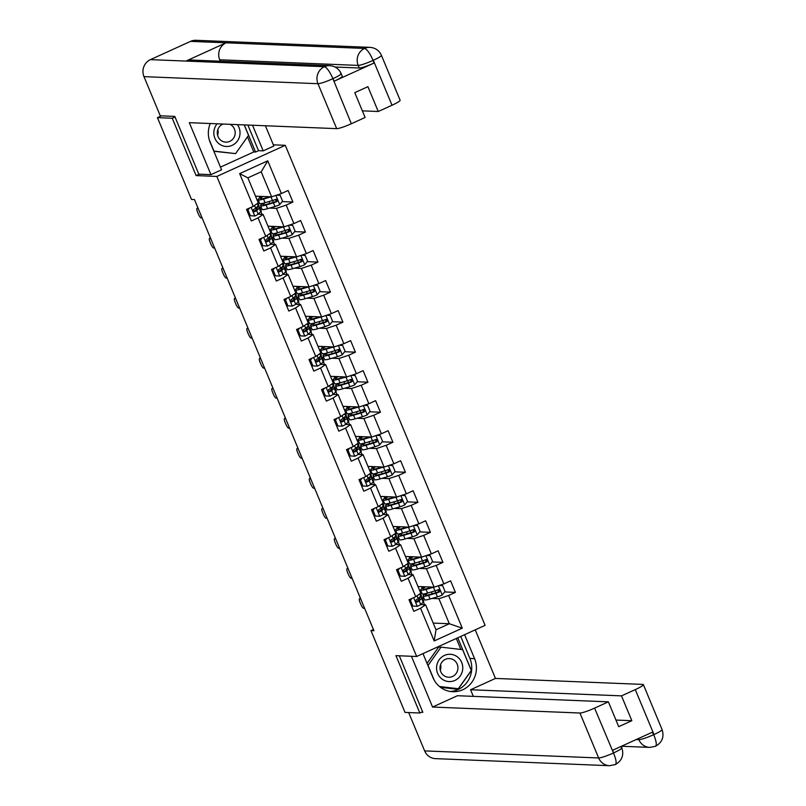 <?xml version="1.0" encoding="UTF-8"?>
<svg xmlns="http://www.w3.org/2000/svg" width="806" height="806" viewBox="0 0 806 806"><rect width="100%" height="100%" fill="white"/><g stroke="black" fill="none" stroke-linecap="round" stroke-linejoin="round"><path stroke-width="1.21" d="M273.335 144.828L285.274 145.312L485.101 625.355L416.662 656.487L216.834 176.443L285.274 145.312M255.502 196.17L271.612 196.825L261.194 171.799L247.875 177.864L258.293 202.88L253.265 206.346L246.505 209.419L251.321 220.965L258.071 217.892L265.758 236.37L259.008 239.442L263.814 250.988L270.564 247.916L278.261 266.393L271.511 269.466L276.317 281.022L283.067 277.949L290.754 296.427L284.004 299.5L288.81 311.045L295.57 307.973L303.257 326.45L296.507 329.523L301.313 341.069L308.063 337.996L315.761 356.474L309 359.547L313.816 371.103L320.566 368.03L328.254 386.507L321.503 389.58L326.309 401.126L333.059 398.053L340.757 416.531L334.006 419.604L338.812 431.15L345.562 428.077L353.25 446.564L346.499 449.627L351.305 461.183L358.065 458.11L365.753 476.588L359.002 479.661L363.808 491.207L370.559 488.134L378.256 506.611L371.495 509.684L376.311 521.23L383.062 518.167L390.749 536.645L383.999 539.708L388.804 551.264L395.555 548.191L403.252 566.668L396.502 569.741L401.307 581.287L408.058 578.214L415.745 596.692L408.995 599.765L413.8 611.311L420.561 608.248L434.172 640.961L462.291 628.176L449.325 623.743L438.907 598.727L432.026 598.445M253.265 206.346L239.644 173.622L267.753 160.827L281.375 193.551L288.125 190.478L292.931 202.034L282.181 201.591M462.291 628.176L448.67 595.453L455.42 592.38L450.614 580.834L443.864 583.907L436.167 565.429L442.927 562.356L438.111 550.81L431.361 553.873L423.674 535.396L430.424 532.333L425.618 520.777L418.868 523.85L411.171 505.372L417.921 502.299L413.115 490.753L406.365 493.826L398.678 475.349L405.428 472.276L400.622 460.73L393.872 463.793L386.175 445.315L392.925 442.242L388.119 430.696L381.369 433.769L373.682 415.292L380.432 412.219L375.616 400.673L368.866 403.746L361.179 385.268L367.929 382.195L363.123 370.639L356.373 373.712L348.676 355.234L355.426 352.162L350.62 340.616L343.87 343.688L336.183 325.211L342.933 322.138L338.127 310.592L331.377 313.665L323.68 295.187L330.43 292.115L325.624 280.559L318.874 283.631L311.187 265.154L317.937 262.081L313.121 250.535L306.371 253.608L298.683 235.13L305.434 232.057L300.628 220.512L293.878 223.584L286.18 205.107L292.931 202.034M373.42 629.486L370.972 630.604L373.934 630.725L194.458 199.566L191.496 199.445L157.452 117.646L172.242 118.24L196.12 175.597L216.834 176.443M265.758 236.37L270.796 232.904L263.099 214.426L258.081 214.225M259.915 207.706L261.426 207.767M269.547 208.089L276.418 208.371L284.105 226.849L267.995 226.194M262.051 214.386L260.892 211.615M263.099 214.426L258.071 217.892M286.18 205.107L276.418 208.371M293.878 223.584L284.105 226.849M278.261 266.393L283.289 262.937L275.602 244.46L270.584 244.258M272.418 237.73L273.919 237.79M282.04 238.123L288.921 238.395L296.608 256.872L280.498 256.227M274.544 244.419L273.395 241.639M275.602 244.46L270.564 247.916M298.683 235.13L288.921 238.395M306.371 253.608L296.608 256.872M290.754 296.427L295.792 292.961L288.095 274.483L283.077 274.282M284.911 267.753L286.422 267.814M294.543 268.146L301.414 268.428L309.111 286.906L292.991 286.251M287.047 274.443L285.888 271.672M288.095 274.483L283.067 277.949M311.187 265.154L301.414 268.428M318.874 283.631L309.111 286.906M303.257 326.45L308.285 322.994L300.598 304.507L295.58 304.305M297.414 297.787L298.915 297.847M307.036 298.17L313.917 298.452L321.604 316.929L305.494 316.274M299.54 304.466L298.391 301.696M300.598 304.507L295.57 307.973M323.68 295.187L313.917 298.452M331.377 313.665L321.604 316.929M315.761 356.474L320.788 353.018L313.101 334.54L308.073 334.339M309.907 327.81L311.418 327.871M319.539 328.203L326.41 328.475L334.107 346.963L317.997 346.308M312.043 334.5L310.894 331.719M313.101 334.54L308.063 337.996M336.183 325.211L326.41 328.475M343.87 343.688L334.107 346.963M328.254 386.507L333.291 383.041L325.594 364.564L320.576 364.362M322.41 357.834L323.921 357.894M332.042 358.227L338.913 358.509L346.6 376.986L330.49 376.331M324.546 364.524L323.387 361.753M325.594 364.564L320.566 368.03M348.676 355.234L338.913 358.509M356.373 373.712L346.6 376.986M340.757 416.531L345.784 413.075L338.097 394.597L333.08 394.386M334.913 387.867L336.414 387.928M344.535 388.25L351.416 388.532L359.103 407.01L342.993 406.355M337.039 394.547L335.89 391.776M338.097 394.597L333.059 398.053M361.179 385.268L351.416 388.532M368.866 403.746L359.103 407.01M353.25 446.564L358.287 443.099L350.59 424.621L345.573 424.419M347.406 417.891L348.917 417.951M357.038 418.284L363.909 418.566L371.606 437.043L355.486 436.389M349.542 424.581L348.383 421.81M350.59 424.621L345.562 428.077M373.682 415.292L363.909 418.566M381.369 433.769L371.606 437.043M365.753 476.588L370.78 473.122L363.093 454.644L358.076 454.443M359.909 447.914L361.41 447.975M369.531 448.307L376.412 448.589L384.099 467.067L367.989 466.412M362.035 454.604L360.887 451.834M363.093 454.644L358.065 458.11M386.175 445.315L376.412 448.589M393.872 463.793L384.099 467.067M378.256 506.611L383.283 503.156L375.596 484.678L370.569 484.466M372.402 477.948L373.913 478.008M382.034 478.341L388.905 478.613L396.602 497.09L380.492 496.436M374.538 484.628L373.39 481.857M375.596 484.678L370.559 488.134M398.678 475.349L388.905 478.613M406.365 493.826L396.602 497.09M390.749 536.645L395.786 533.179L388.089 514.702L383.072 514.5M384.905 507.971L386.417 508.032M394.537 508.364L401.408 508.646L409.095 527.124L392.985 526.469M387.041 514.661L385.883 511.891M388.089 514.702L383.062 518.167M411.171 505.372L401.408 508.646M418.868 523.85L409.095 527.124M403.252 566.668L408.279 563.203L400.592 544.725L395.575 544.524M397.408 537.995L398.91 538.065M407.03 538.388L413.911 538.67L421.598 557.148L405.489 556.493M399.534 544.685L398.386 541.914M400.592 544.725L395.555 548.191M423.674 535.396L413.911 538.67M431.361 553.873L421.598 557.148M415.745 596.692L420.782 593.236L413.085 574.759L408.068 574.547M409.901 568.029L411.413 568.089M419.533 568.421L426.404 568.693L434.102 587.171L417.982 586.516M412.037 574.708L410.879 571.938M413.085 574.759L408.058 578.214M436.167 565.429L426.404 568.693M443.864 583.907L434.102 587.171M434.172 640.961L436.006 629.808L425.588 604.782L420.571 604.581M422.404 598.052L423.906 598.112M424.53 604.742L423.382 601.971M433.205 623.088L449.325 623.743L436.006 629.808M425.588 604.782L420.561 608.248M448.67 595.453L438.907 598.727M416.662 656.487L395.948 655.651L419.825 713.008L422.596 711.748M419.825 713.008L405.025 712.403L370.972 630.604M175.023 116.981L172.242 118.24M161.371 115.863L157.452 117.646M421.669 597.337L421.044 595.836M409.176 567.313L408.551 565.802M396.673 537.28L396.048 535.778M384.18 507.256L383.555 505.755M371.677 477.233L371.052 475.721M359.174 447.199L358.549 445.698M346.681 417.176L346.056 415.674M334.178 387.152L333.553 385.641M321.685 357.118L321.06 355.617M309.182 327.095L308.557 325.584M296.679 297.061L296.054 295.56M284.186 267.038L283.561 265.537M271.682 237.014L271.058 235.503M259.189 206.981L258.565 205.48M267.753 160.827L261.194 171.799M247.875 177.864L239.644 173.622M281.375 193.551L271.612 196.825M455.42 592.38L444.66 591.947M423.875 598.022L422.364 597.961M422.273 588.289L421.598 586.667M411.372 567.998L409.861 567.938M409.77 558.256L409.095 556.644M442.927 562.356L432.167 561.923M398.869 537.965L397.368 537.904M397.267 528.232L396.602 526.61M430.424 532.333L419.664 531.889M386.376 507.941L384.865 507.881M384.774 498.199L384.099 496.587M417.921 502.299L407.161 501.866M373.873 477.918L372.362 477.847M372.271 468.175L371.596 466.563M405.428 472.276L394.668 471.832M361.38 447.884L359.869 447.824M359.778 438.152L359.103 436.53M392.925 442.242L382.165 441.809M348.877 417.861L347.366 417.8M347.275 408.118L346.6 406.506M380.432 412.219L369.672 411.785M336.374 387.837L334.873 387.767M334.772 378.095L334.107 376.483M367.929 382.195L357.169 381.752M323.881 357.804L322.37 357.743M322.279 348.071L321.604 346.449M355.426 352.162L344.666 351.728M311.378 327.78L309.867 327.72M309.776 318.038L309.101 316.426M342.933 322.138L332.173 321.705M298.885 297.746L297.374 297.686M297.283 288.014L296.608 286.392M330.43 292.115L319.67 291.671M286.382 267.723L284.871 267.663M284.78 257.991L284.105 256.368M317.937 262.081L307.177 261.648M273.879 237.699L272.378 237.639M272.277 227.957L271.612 226.345M305.434 232.057L294.674 231.624M261.386 207.666L259.875 207.605M259.784 197.933L259.109 196.311M196.12 175.597L199.273 174.167M412.017 598.395L410.466 600.329L412.874 606.102L417.367 606.344A5.571 0.685 -22.6 0 0 420.672 604.49L423.21 602.142A16.07 1.975 -22.6 0 0 423.734 601.246L422.203 597.589A16.07 1.975 -22.6 0 0 419.13 597.649M417.367 606.344L412.874 606.102M364.624 608.369L363.677 608.339A4.201 1.068 -114.5 0 1 360.887 604.44L360.091 602.515A4.201 1.068 -114.5 0 1 359.536 598.737A4.201 1.068 -114.5 0 1 359.667 598.707L360.625 598.747M410.466 600.329L409.7 600.299L412.098 606.072M409.7 600.299L410.768 598.959M420.48 593.438L421.246 595.281A16.07 1.975 157.4 0 1 420.722 596.168L418.183 598.526A5.571 0.685 157.4 0 1 416.198 599.745L415.695 601.528L417.165 602.052A5.571 0.685 -22.6 0 0 419.14 600.833L421.689 598.485A16.07 1.975 -22.6 0 0 422.203 597.589M418.233 598.485A13.339 1.642 157.4 0 1 419.684 598.636A13.339 1.642 157.4 0 1 419.251 599.382L416.309 602.022L417.165 602.052M433.699 587.161A5.571 0.685 157.4 0 1 433.437 587.242L426.062 589.398A16.07 1.975 157.4 0 1 420.571 590.093A16.07 1.975 157.4 0 1 424.722 586.798M432.298 587.1L427.643 588.461A13.339 1.642 157.4 0 1 423.09 589.035A13.339 1.642 157.4 0 1 425.628 586.828M439.109 585.499L442.645 585.69L445.053 591.463L442.151 595.07A5.571 0.685 157.4 0 1 437.436 596.863L430.061 599.019A16.07 1.975 157.4 0 1 424.571 599.714L423.049 596.057A16.07 1.975 -22.6 0 0 428.54 595.362L435.915 593.206A5.571 0.685 -22.6 0 0 439.169 592.037C440.378 590.627 440.056 589.851 438.212 589.73A5.571 0.685 157.4 0 1 434.958 590.899L427.583 593.055A16.07 1.975 157.4 0 1 422.092 593.74L420.571 590.093M437.708 592.208A7.667 0.947 -22.6 0 0 439.139 591.181M425.931 593.508A16.07 1.975 -22.6 0 0 423.049 596.057M438.383 589.67L438.323 592.007L430.132 594.425A13.339 1.642 157.4 0 1 425.578 595.009A13.339 1.642 157.4 0 1 427.795 592.994M438.786 589.629L438.212 589.73M440.167 666.139A13.128 12.594 -87.7 0 1 440.106 668.496A13.128 12.594 -87.7 0 1 440.056 668.95M436.651 666.411A13.652 13.098 92.3 0 0 448.166 681.503A13.652 13.098 92.3 0 0 462.684 669.454A13.652 13.098 92.3 0 0 451.169 654.361A13.652 13.098 92.3 0 0 436.651 666.411M440.056 666.864A9.35 8.967 92.3 0 0 448.589 677.242A9.35 8.967 92.3 0 0 457.879 668.94A9.35 8.967 92.3 0 0 449.345 658.562A9.35 8.967 92.3 0 0 440.056 666.864M440.56 664.688A9.35 8.967 -87.7 0 1 440.328 670.431M434.122 680.002L428.046 665.413L441.023 647.147L462.644 649.676L471.288 670.451L458.322 688.717L439.733 686.722M427.049 663.398L438.655 647.057L441.023 647.147M458.322 688.717L439.482 686.521M217.429 131.046A13.128 12.594 -87.7 0 1 217.368 133.403A13.128 12.594 -87.7 0 1 217.318 133.846M217.136 123.802A13.652 13.098 92.3 0 0 213.912 131.318A13.652 13.098 92.3 0 0 225.428 146.41A13.652 13.098 92.3 0 0 239.946 134.35A13.652 13.098 92.3 0 0 237.427 124.618M223.141 124.043A9.35 8.967 92.3 0 0 225.851 142.148A9.35 8.967 92.3 0 0 230.022 124.326M217.822 129.585A9.35 8.967 -87.7 0 1 217.59 135.337M244.198 124.9L248.55 135.358L235.584 153.614L213.862 151.266M235.584 153.614L213.963 151.095L209.308 139.912M422.979 653.616L432.943 677.564A23.636 22.679 92.3 0 0 452.791 691.709A23.636 22.679 92.3 0 0 474.563 658.633L464.588 634.685M411.433 656.275L432.57 707.043L457.445 695.719L608.369 701.845L594.586 708.121L613.608 753.247L612.671 750.255L652.447 732.16L653.525 734.76L653.988 734.548L635.279 689.604A12.604 1.552 -22.6 0 0 643.369 684.616A12.604 1.552 -22.6 0 0 642.825 684.415L495.458 678.43L470.573 689.745L473.334 696.364M475.228 629.849L495.458 678.43M432.57 707.043L579.937 713.018A12.604 1.552 -22.6 0 0 594.586 708.121M621.225 746.366L621.839 747.867C624.136 755.121 621.98 760.683 615.371 764.551L609.497 765.7L435.492 758.637A12.916 12.392 -87.7 0 1 424.641 750.9L408.672 712.554M608.369 701.845L618.706 726.68L631.833 720.705L621.497 695.87L635.279 689.604M621.497 695.87L470.573 689.745M421.447 712.262L422.838 712.323L399.302 655.782M631.833 720.705L615.945 720.06M450.463 691.488A23.636 22.679 92.3 0 0 469.888 658.442L474.563 658.633M460.73 636.438L469.888 658.442M440.489 687.317L458.01 689.352L471.389 670.511L457.768 637.788M460.891 649.475L456.297 638.453M456.317 689.16L456.68 688.646M621.305 747.656C622.837 747.998 620.318 749.731 613.759 752.854M614.948 764.632C616.862 764.007 616.409 760.219 613.608 753.278M653.988 734.548A12.604 1.552 157.4 0 0 662.069 729.561C664.376 736.875 662.179 742.447 655.5 746.296L649.727 747.394A12.916 12.392 -87.7 0 1 638.876 739.666L638.412 738.548M655.087 746.366C657.011 745.762 656.588 741.953 653.827 734.961M210.275 123.52A23.636 22.679 92.3 0 0 210.205 142.471L221.579 169.804L210.95 174.64L189.319 122.673L336.686 128.648L317.977 83.703L143.972 76.641L160.273 115.812L174.781 116.407L198.81 174.146L210.95 174.64M252.53 125.232L263.199 150.863L273.839 146.027L265.396 125.756M220.461 167.114L253.789 151.951L255.562 152.022L258.525 150.682L263.199 150.863M392.028 105.233L373.319 60.289A12.604 1.552 157.4 0 0 381.409 55.302L400.119 100.246A12.604 1.552 157.4 0 1 392.028 105.233L378.246 111.5L362.357 110.855M143.972 76.641A12.916 12.392 -87.7 0 1 150.42 59.634L185.934 61.075A12.916 12.392 -87.7 0 1 191.294 60.047L329.785 65.659A12.916 12.392 -87.7 0 0 324.425 66.697C326.813 67.482 329.604 71.371 332.787 78.383L351.335 123.741A12.604 1.552 157.4 0 1 336.686 128.648M220.31 61.216L219.716 59.785A12.916 12.392 -87.7 0 1 226.073 42.809L190.559 41.368L150.42 59.634M190.559 41.368A12.916 12.392 -87.7 0 1 196.009 40.3L370.014 47.363A12.916 12.392 -87.7 0 0 364.564 48.431C366.972 49.226 369.783 53.115 373.007 60.077L373.944 63.1A12.604 1.552 157.4 0 1 359.295 68.006L335.034 67.019M359.295 68.006L358.207 65.407A12.916 12.392 -87.7 0 1 364.564 48.431L226.073 42.809L185.934 61.075L324.425 66.697A12.916 12.392 -87.7 0 0 317.977 83.703A12.604 1.552 -22.6 0 0 332.626 78.797M378.246 111.5L367.909 86.675L354.781 92.65L365.118 117.475L351.335 123.741M329.785 65.659C335.135 66.112 338.933 68.762 341.18 73.598L342.258 76.197A12.604 1.552 157.4 0 1 334.168 81.184L373.944 63.1M247.855 125.041L258.525 150.682M255.562 152.022L244.278 124.9M253.789 151.951L247.502 136.839M219.716 59.785L358.207 65.407C360.866 65.236 365.753 63.593 372.856 60.5M399.524 568.361L397.963 570.295L400.37 576.078L404.874 576.32A5.571 0.685 -22.6 0 0 408.168 574.466L410.707 572.109A16.07 1.975 -22.6 0 0 411.231 571.212L409.71 567.555A16.07 1.975 -22.6 0 0 406.627 567.625M404.874 576.32L400.37 576.078M352.131 578.345L351.174 578.305A4.201 1.068 -114.5 0 1 348.394 574.406L347.588 572.482A4.201 1.068 -114.5 0 1 347.033 568.704A4.201 1.068 -114.5 0 1 347.174 568.683L348.121 568.724M397.963 570.295L397.197 570.265L399.605 576.038M397.197 570.265L398.265 568.935M407.977 563.414L408.743 565.248A16.07 1.975 157.4 0 1 408.229 566.144L405.68 568.502A5.571 0.685 157.4 0 1 403.705 569.711L403.202 571.494L404.662 572.028A5.571 0.685 -22.6 0 0 406.647 570.809L409.186 568.452A16.07 1.975 -22.6 0 0 409.71 567.555M405.73 568.452A13.339 1.642 157.4 0 1 407.191 568.613A13.339 1.642 157.4 0 1 406.758 569.348L403.806 571.988L404.662 572.028M387.021 538.337L385.47 540.272L387.867 546.045L392.371 546.287A5.571 0.685 -22.6 0 0 395.665 544.443L398.204 542.085A16.07 1.975 -22.6 0 0 398.728 541.189L397.207 537.531A16.07 1.975 -22.6 0 0 394.134 537.592M392.371 546.287L387.867 546.045M339.628 548.322L338.681 548.282A4.201 1.068 -114.5 0 1 335.89 544.382L335.095 542.458A4.201 1.068 -114.5 0 1 334.53 538.68A4.201 1.068 -114.5 0 1 334.671 538.66L335.628 538.69M385.47 540.272L384.694 540.242L387.102 546.015M384.694 540.242L385.772 538.902M395.484 533.381L396.25 535.224A16.07 1.975 157.4 0 1 395.726 536.121L393.187 538.468A5.571 0.685 157.4 0 1 391.202 539.688L390.698 541.471L392.159 541.995A5.571 0.685 -22.6 0 0 394.144 540.786L396.683 538.428A16.07 1.975 -22.6 0 0 397.207 537.531M393.237 538.428A13.339 1.642 157.4 0 1 394.688 538.579A13.339 1.642 157.4 0 1 394.255 539.325L391.313 541.964L392.159 541.995M421.195 557.127A5.571 0.685 157.4 0 1 420.934 557.208L413.559 559.364A16.07 1.975 157.4 0 1 408.068 560.059A16.07 1.975 157.4 0 1 412.229 556.765M419.805 557.077L415.15 558.437A13.339 1.642 157.4 0 1 410.586 559.011A13.339 1.642 157.4 0 1 413.125 556.805M426.616 555.465L430.152 555.656L432.55 561.429L429.658 565.036A5.571 0.685 157.4 0 1 424.943 566.83L417.568 568.996A16.07 1.975 157.4 0 1 412.078 569.681L410.556 566.024A16.07 1.975 -22.6 0 0 416.047 565.338L423.422 563.172A5.571 0.685 -22.6 0 0 426.676 562.014C427.875 560.603 427.553 559.827 425.709 559.707A5.571 0.685 157.4 0 1 422.455 560.865L415.08 563.021A16.07 1.975 157.4 0 1 409.589 563.716L408.068 560.059M425.205 562.185A7.667 0.947 -22.6 0 0 426.636 561.147M413.428 563.475A16.07 1.975 -22.6 0 0 410.556 566.024M425.88 559.646L425.82 561.973L417.629 564.402A13.339 1.642 157.4 0 1 413.075 564.976A13.339 1.642 157.4 0 1 415.292 562.961M426.283 559.596L425.709 559.707M408.702 527.104A5.571 0.685 157.4 0 1 408.44 527.184L401.056 529.341A16.07 1.975 157.4 0 1 395.575 530.036A16.07 1.975 157.4 0 1 399.726 526.741M407.302 527.043L402.647 528.414A13.339 1.642 157.4 0 1 398.093 528.988A13.339 1.642 157.4 0 1 400.632 526.771M414.113 525.441L417.649 525.633L420.057 531.406L417.155 535.013A5.571 0.685 157.4 0 1 412.44 536.806L405.065 538.962A16.07 1.975 157.4 0 1 399.575 539.657L398.053 536A16.07 1.975 -22.6 0 0 403.544 535.305L410.919 533.149A5.571 0.685 -22.6 0 0 414.173 531.98C415.372 530.57 415.06 529.804 413.216 529.673A5.571 0.685 157.4 0 1 409.962 530.842L402.587 532.998A16.07 1.975 157.4 0 1 397.096 533.693L395.575 530.036M412.712 532.162A7.667 0.947 -22.6 0 0 414.143 531.124M400.925 533.451A16.07 1.975 -22.6 0 0 398.053 536M413.387 529.613L413.327 531.95L405.136 534.378A13.339 1.642 157.4 0 1 400.572 534.952A13.339 1.642 157.4 0 1 402.788 532.937M413.78 529.572L413.216 529.673M374.528 508.314L372.966 510.248L375.374 516.021L379.868 516.263A5.571 0.685 -22.6 0 0 383.172 514.409L385.711 512.062A16.07 1.975 -22.6 0 0 386.235 511.165L384.714 507.508A16.07 1.975 -22.6 0 0 381.631 507.568M379.868 516.263L375.374 516.021M327.135 518.288L326.178 518.258A4.201 1.068 -114.5 0 1 323.397 514.359L322.591 512.435A4.201 1.068 -114.5 0 1 322.037 508.657A4.201 1.068 -114.5 0 1 322.178 508.626L323.125 508.667M372.966 510.248L372.201 510.218L374.599 515.991M372.201 510.218L373.269 508.878M382.981 503.357L383.747 505.191A16.07 1.975 157.4 0 1 383.223 506.087L380.684 508.445A5.571 0.685 157.4 0 1 378.699 509.664L378.195 511.447L379.666 511.971A5.571 0.685 -22.6 0 0 381.651 510.752L384.19 508.405A16.07 1.975 -22.6 0 0 384.714 507.508M380.734 508.405A13.339 1.642 157.4 0 1 382.185 508.556A13.339 1.642 157.4 0 1 381.752 509.301L378.81 511.941L379.666 511.971M362.025 478.28L360.473 480.215L362.871 485.998L367.375 486.24A5.571 0.685 -22.6 0 0 370.669 484.386L373.208 482.028A16.07 1.975 -22.6 0 0 373.732 481.132L372.211 477.474A16.07 1.975 -22.6 0 0 369.138 477.545M367.375 486.24L362.871 485.998M314.632 488.265L313.685 488.224A4.201 1.068 -114.5 0 1 310.894 484.325L310.088 482.401A4.201 1.068 -114.5 0 1 309.534 478.623A4.201 1.068 -114.5 0 1 309.675 478.603L310.622 478.643M360.473 480.215L359.698 480.185L362.106 485.958M359.698 480.185L360.776 478.855M370.488 473.334L371.254 475.167A16.07 1.975 157.4 0 1 370.73 476.064L368.191 478.421A5.571 0.685 157.4 0 1 366.206 479.63L365.702 481.414L367.163 481.948A5.571 0.685 -22.6 0 0 369.148 480.729L371.687 478.371A16.07 1.975 -22.6 0 0 372.211 477.474M368.231 478.371A13.339 1.642 157.4 0 1 369.692 478.532A13.339 1.642 157.4 0 1 369.259 479.268L366.317 481.907L367.163 481.948M349.522 448.257L347.97 450.191L350.378 455.964L354.872 456.206A5.571 0.685 -22.6 0 0 358.176 454.352L360.715 452.005A16.07 1.975 -22.6 0 0 361.239 451.108L359.708 447.451A16.07 1.975 -22.6 0 0 356.635 447.511M354.872 456.206L350.378 455.964M302.129 458.241L301.182 458.201A4.201 1.068 -114.5 0 1 298.391 454.302L297.595 452.378A4.201 1.068 -114.5 0 1 297.041 448.599A4.201 1.068 -114.5 0 1 297.172 448.579L298.129 448.61M347.97 450.191L347.205 450.161L349.603 455.934M347.205 450.161L348.273 448.821M357.985 443.3L358.751 445.144A16.07 1.975 157.4 0 1 358.227 446.04L355.688 448.388A5.571 0.685 157.4 0 1 353.703 449.607L353.199 451.39L354.67 451.914A5.571 0.685 -22.6 0 0 356.645 450.695L359.194 448.348A16.07 1.975 -22.6 0 0 359.708 447.451M355.738 448.348A13.339 1.642 157.4 0 1 357.189 448.499A13.339 1.642 157.4 0 1 356.756 449.244L353.814 451.884L354.67 451.914M396.199 497.08A5.571 0.685 157.4 0 1 395.937 497.161L388.563 499.317A16.07 1.975 157.4 0 1 383.072 500.002A16.07 1.975 157.4 0 1 387.233 496.718M394.809 497.02L390.154 498.38A13.339 1.642 157.4 0 1 385.59 498.954A13.339 1.642 157.4 0 1 388.129 496.748M401.62 495.418L405.156 495.609L407.554 501.382L404.662 504.989A5.571 0.685 157.4 0 1 399.947 506.783L392.562 508.939A16.07 1.975 157.4 0 1 387.082 509.634L385.56 505.977A16.07 1.975 -22.6 0 0 391.041 505.281L398.426 503.125A5.571 0.685 -22.6 0 0 401.67 501.957C402.879 500.546 402.557 499.77 400.713 499.649A5.571 0.685 157.4 0 1 397.459 500.818L390.084 502.974A16.07 1.975 157.4 0 1 384.593 503.659L383.072 500.002M400.209 502.128A7.667 0.947 -22.6 0 0 401.64 501.1M388.432 503.418A16.07 1.975 -22.6 0 0 385.56 505.977M400.884 499.589L400.824 501.926L392.633 504.344A13.339 1.642 157.4 0 1 388.079 504.929A13.339 1.642 157.4 0 1 390.295 502.914M401.287 499.549L400.713 499.649M383.706 467.047A5.571 0.685 157.4 0 1 383.434 467.127L376.059 469.283A16.07 1.975 157.4 0 1 370.569 469.979A16.07 1.975 157.4 0 1 374.73 466.684M382.306 466.996L377.651 468.357A13.339 1.642 157.4 0 1 373.097 468.931A13.339 1.642 157.4 0 1 375.626 466.724M389.117 465.384L392.653 465.576L395.061 471.349L392.159 474.956A5.571 0.685 157.4 0 1 387.444 476.749L380.069 478.915A16.07 1.975 157.4 0 1 374.578 479.6L373.057 475.943A16.07 1.975 -22.6 0 0 378.548 475.258L385.923 473.092A5.571 0.685 -22.6 0 0 389.177 471.933C390.376 470.513 390.054 469.747 388.21 469.616A5.571 0.685 157.4 0 1 384.966 470.785L377.581 472.941A16.07 1.975 157.4 0 1 372.09 473.636L370.569 469.979M387.706 472.104A7.667 0.947 -22.6 0 0 389.137 471.067M375.928 473.394A16.07 1.975 -22.6 0 0 373.057 475.943M388.391 469.566L388.321 471.893L380.13 474.321A13.339 1.642 157.4 0 1 375.576 474.895A13.339 1.642 157.4 0 1 377.792 472.88M388.784 469.515L388.21 469.616M371.203 437.023A5.571 0.685 157.4 0 1 370.941 437.104L363.566 439.26A16.07 1.975 157.4 0 1 358.076 439.955A16.07 1.975 157.4 0 1 362.226 436.661M369.803 436.963L365.148 438.323A13.339 1.642 157.4 0 1 360.594 438.907A13.339 1.642 157.4 0 1 363.133 436.691M376.614 435.361L380.15 435.552L382.558 441.325L379.656 444.932A5.571 0.685 157.4 0 1 374.941 446.726L367.566 448.882A16.07 1.975 157.4 0 1 362.075 449.577L360.554 445.92A16.07 1.975 -22.6 0 0 366.045 445.224L373.42 443.068A5.571 0.685 -22.6 0 0 376.674 441.9C377.883 440.489 377.561 439.723 375.717 439.592A5.571 0.685 157.4 0 1 372.463 440.761L365.088 442.917A16.07 1.975 157.4 0 1 359.597 443.612L358.076 439.955M375.213 442.081A7.667 0.947 -22.6 0 0 376.644 441.043M363.435 443.371A16.07 1.975 -22.6 0 0 360.554 445.92M375.888 439.532L375.828 441.869L367.637 444.297A13.339 1.642 157.4 0 1 363.083 444.872A13.339 1.642 157.4 0 1 365.299 442.857M376.291 439.492L375.717 439.592M337.029 418.233L335.467 420.168L337.875 425.941L342.379 426.183A5.571 0.685 -22.6 0 0 345.673 424.329L348.212 421.971A16.07 1.975 -22.6 0 0 348.736 421.085L347.215 417.427A16.07 1.975 -22.6 0 0 344.132 417.488M342.379 426.183L337.875 425.941M289.636 428.208L288.679 428.167A4.201 1.068 -114.5 0 1 285.898 424.278L285.092 422.354A4.201 1.068 -114.5 0 1 284.538 418.576A4.201 1.068 -114.5 0 1 284.679 418.546L285.626 418.586M335.467 420.168L334.702 420.138L337.11 425.911M334.702 420.138L335.77 418.798M345.482 413.276L346.248 415.11A16.07 1.975 157.4 0 1 345.734 416.007L343.185 418.364A5.571 0.685 157.4 0 1 341.21 419.583L340.706 421.357L342.167 421.891A5.571 0.685 -22.6 0 0 344.152 420.672L346.691 418.324A16.07 1.975 -22.6 0 0 347.215 417.427M343.235 418.324A13.339 1.642 157.4 0 1 344.696 418.475A13.339 1.642 157.4 0 1 344.263 419.221L341.311 421.85L342.167 421.891M358.7 407A5.571 0.685 157.4 0 1 358.438 407.07L351.063 409.236A16.07 1.975 157.4 0 1 345.573 409.922A16.07 1.975 157.4 0 1 349.733 406.627M357.31 406.939L352.655 408.299A13.339 1.642 157.4 0 1 348.091 408.874A13.339 1.642 157.4 0 1 350.63 406.667M364.121 405.337L367.657 405.519L370.055 411.302L367.163 414.909A5.571 0.685 157.4 0 1 362.448 416.702L355.073 418.858A16.07 1.975 157.4 0 1 349.582 419.553L348.061 415.896A16.07 1.975 -22.6 0 0 353.552 415.201L360.927 413.045A5.571 0.685 -22.6 0 0 364.181 411.876C365.38 410.466 365.058 409.69 363.214 409.569A5.571 0.685 157.4 0 1 359.96 410.728L352.585 412.894A16.07 1.975 157.4 0 1 347.094 413.579L345.573 409.922M362.71 412.047A7.667 0.947 -22.6 0 0 364.141 411.02M350.932 413.337A16.07 1.975 -22.6 0 0 348.061 415.896M363.385 409.508L363.325 411.846L355.134 414.264A13.339 1.642 157.4 0 1 350.58 414.838A13.339 1.642 157.4 0 1 352.796 412.833M363.788 409.468L363.214 409.569M324.526 388.2L322.974 390.134L325.372 395.907L329.876 396.159A5.571 0.685 -22.6 0 0 333.17 394.305L335.709 391.948A16.07 1.975 -22.6 0 0 336.233 391.051L334.712 387.394A16.07 1.975 -22.6 0 0 331.639 387.454M329.876 396.159L325.372 395.907M277.133 398.184L276.186 398.144A4.201 1.068 -114.5 0 1 273.395 394.245L272.599 392.32A4.201 1.068 -114.5 0 1 272.035 388.542A4.201 1.068 -114.5 0 1 272.176 388.522L273.133 388.563M322.974 390.134L322.199 390.104L324.606 395.877M322.199 390.104L323.277 388.774M332.989 383.253L333.755 385.087A16.07 1.975 157.4 0 1 333.231 385.983L330.692 388.341A5.571 0.685 157.4 0 1 328.707 389.55L328.203 391.333L329.664 391.867A5.571 0.685 -22.6 0 0 331.649 390.648L334.188 388.291A16.07 1.975 -22.6 0 0 334.712 387.394M330.742 388.291A13.339 1.642 157.4 0 1 332.193 388.452A13.339 1.642 157.4 0 1 331.76 389.187L328.818 391.827L329.664 391.867M346.207 376.966A5.571 0.685 157.4 0 1 345.945 377.047L338.56 379.203A16.07 1.975 157.4 0 1 333.08 379.898A16.07 1.975 157.4 0 1 337.23 376.604M344.807 376.916L340.152 378.276A13.339 1.642 157.4 0 1 335.598 378.85A13.339 1.642 157.4 0 1 338.137 376.644M351.618 375.304L355.154 375.495L357.562 381.268L354.66 384.875A5.571 0.685 157.4 0 1 349.945 386.668L342.57 388.835A16.07 1.975 157.4 0 1 337.079 389.52L335.558 385.862A16.07 1.975 -22.6 0 0 341.049 385.177L348.424 383.011A5.571 0.685 -22.6 0 0 351.678 381.853C352.877 380.432 352.565 379.666 350.721 379.535A5.571 0.685 157.4 0 1 347.467 380.704L340.092 382.86A16.07 1.975 157.4 0 1 334.601 383.555L333.08 379.898M350.217 382.024A7.667 0.947 -22.6 0 0 351.648 380.986M338.429 383.313A16.07 1.975 -22.6 0 0 335.558 385.862M350.892 379.485L350.832 381.812L342.641 384.24A13.339 1.642 157.4 0 1 338.077 384.815A13.339 1.642 157.4 0 1 340.293 382.8M351.285 379.435L350.721 379.535M312.033 358.176L310.471 360.111L312.879 365.884L317.373 366.125A5.571 0.685 -22.6 0 0 320.677 364.272L323.216 361.924A16.07 1.975 -22.6 0 0 323.74 361.028L322.219 357.37A16.07 1.975 -22.6 0 0 319.136 357.431M317.373 366.125L312.879 365.884M264.64 368.161L263.683 368.12A4.201 1.068 -114.5 0 1 260.902 364.221L260.096 362.297A4.201 1.068 -114.5 0 1 259.542 358.519A4.201 1.068 -114.5 0 1 259.683 358.499L260.63 358.529M310.471 360.111L309.705 360.08L312.103 365.853M309.705 360.08L310.773 358.741M320.486 353.219L321.251 355.063A16.07 1.975 157.4 0 1 320.728 355.96L318.189 358.307A5.571 0.685 157.4 0 1 316.204 359.526L315.7 361.31L317.171 361.834A5.571 0.685 -22.6 0 0 319.156 360.614L321.695 358.267A16.07 1.975 -22.6 0 0 322.219 357.37M318.239 358.267A13.339 1.642 157.4 0 1 319.69 358.418A13.339 1.642 157.4 0 1 319.257 359.164L316.315 361.803L317.171 361.834M333.704 346.943A5.571 0.685 157.4 0 1 333.442 347.023L326.067 349.179A16.07 1.975 157.4 0 1 320.576 349.875A16.07 1.975 157.4 0 1 324.737 346.58M332.314 346.882L327.659 348.242A13.339 1.642 157.4 0 1 323.095 348.827A13.339 1.642 157.4 0 1 325.634 346.61M339.125 345.28L342.661 345.472L345.059 351.245L342.167 354.852A5.571 0.685 157.4 0 1 337.452 356.645L330.077 358.801A16.07 1.975 157.4 0 1 324.586 359.496L323.065 355.839A16.07 1.975 -22.6 0 0 328.546 355.144L335.931 352.988A5.571 0.685 -22.6 0 0 339.175 351.819C340.384 350.409 340.061 349.643 338.218 349.512A5.571 0.685 157.4 0 1 334.964 350.681L327.589 352.837A16.07 1.975 157.4 0 1 322.098 353.532L320.576 349.875M337.714 352A7.667 0.947 -22.6 0 0 339.145 350.963M325.936 353.29A16.07 1.975 -22.6 0 0 323.065 355.839M338.389 349.451L338.329 351.789L330.138 354.217A13.339 1.642 157.4 0 1 325.584 354.791A13.339 1.642 157.4 0 1 327.8 352.776M338.792 349.411L338.218 349.512M299.53 328.143L297.978 330.087L300.376 335.86L304.88 336.102A5.571 0.685 -22.6 0 0 308.174 334.248L310.713 331.891A16.07 1.975 -22.6 0 0 311.237 331.004L309.716 327.347A16.07 1.975 -22.6 0 0 306.643 327.407M304.88 336.102L300.376 335.86M252.137 338.127L251.19 338.087A4.201 1.068 -114.5 0 1 248.399 334.198L247.593 332.274A4.201 1.068 -114.5 0 1 247.039 328.495A4.201 1.068 -114.5 0 1 247.18 328.465L248.127 328.505M297.978 330.087L297.202 330.057L299.61 335.83M297.202 330.057L298.28 328.717M307.993 323.196L308.758 325.03A16.07 1.975 157.4 0 1 308.235 325.926L305.696 328.284A5.571 0.685 157.4 0 1 303.711 329.503L303.207 331.276L304.668 331.81A5.571 0.685 -22.6 0 0 306.653 330.591L309.192 328.233A16.07 1.975 -22.6 0 0 309.716 327.347M305.736 328.233A13.339 1.642 157.4 0 1 307.197 328.395A13.339 1.642 157.4 0 1 306.764 329.14L303.822 331.77L304.668 331.81M321.211 316.919A5.571 0.685 157.4 0 1 320.939 316.99L313.564 319.156A16.07 1.975 157.4 0 1 308.073 319.841A16.07 1.975 157.4 0 1 312.234 316.546M319.811 316.859L315.156 318.219A13.339 1.642 157.4 0 1 310.602 318.793A13.339 1.642 157.4 0 1 313.131 316.587M326.621 315.257L330.158 315.438L332.566 321.221L329.664 324.828A5.571 0.685 157.4 0 1 324.949 326.621L317.574 328.777A16.07 1.975 157.4 0 1 312.083 329.473L310.562 325.815A16.07 1.975 -22.6 0 0 316.053 325.12L323.428 322.964A5.571 0.685 -22.6 0 0 326.682 321.796C327.881 320.385 327.558 319.609 325.715 319.488A5.571 0.685 157.4 0 1 322.471 320.647L315.086 322.813A16.07 1.975 157.4 0 1 309.595 323.498L308.073 319.841M325.211 321.967A7.667 0.947 -22.6 0 0 326.642 320.939M313.433 323.256A16.07 1.975 -22.6 0 0 310.562 325.815M325.896 319.428L325.825 321.765L317.635 324.183A13.339 1.642 157.4 0 1 313.081 324.758A13.339 1.642 157.4 0 1 315.297 322.753M326.289 319.388L325.715 319.488M287.027 298.119L285.475 300.054L287.883 305.827L292.377 306.068A5.571 0.685 -22.6 0 0 295.681 304.225L298.22 301.867A16.07 1.975 -22.6 0 0 298.744 300.97L297.213 297.313A16.07 1.975 -22.6 0 0 294.14 297.374M292.377 306.068L287.883 305.827M239.634 308.104L238.687 308.063A4.201 1.068 -114.5 0 1 235.896 304.164L235.1 302.24A4.201 1.068 -114.5 0 1 234.546 298.462A4.201 1.068 -114.5 0 1 234.677 298.442L235.634 298.482M285.475 300.054L284.709 300.023L287.107 305.796M284.709 300.023L285.777 298.694M295.49 293.172L296.255 295.006A16.07 1.975 157.4 0 1 295.731 295.903L293.193 298.25A5.571 0.685 157.4 0 1 291.208 299.469L290.704 301.253L292.175 301.787A5.571 0.685 -22.6 0 0 294.15 300.567L296.699 298.21A16.07 1.975 -22.6 0 0 297.213 297.313M293.243 298.21A13.339 1.642 157.4 0 1 294.694 298.361A13.339 1.642 157.4 0 1 294.261 299.107L291.319 301.746L292.175 301.787M308.708 286.886A5.571 0.685 157.4 0 1 308.446 286.966L301.071 289.122A16.07 1.975 157.4 0 1 295.58 289.817A16.07 1.975 157.4 0 1 299.731 286.523M307.308 286.835L302.653 288.195A13.339 1.642 157.4 0 1 298.099 288.77A13.339 1.642 157.4 0 1 300.638 286.563M314.118 285.223L317.655 285.415L320.063 291.188L317.161 294.795A5.571 0.685 157.4 0 1 312.446 296.588L305.071 298.744A16.07 1.975 157.4 0 1 299.58 299.439L298.059 295.782A16.07 1.975 -22.6 0 0 303.55 295.087L310.925 292.931A5.571 0.685 -22.6 0 0 314.179 291.772C315.388 290.351 315.065 289.586 313.222 289.455A5.571 0.685 157.4 0 1 309.967 290.623L302.593 292.78A16.07 1.975 157.4 0 1 297.102 293.475L295.58 289.817M312.718 291.943A7.667 0.947 -22.6 0 0 314.149 290.906M300.94 293.233A16.07 1.975 -22.6 0 0 298.059 295.782M313.393 289.404L313.333 291.732L305.142 294.16A13.339 1.642 157.4 0 1 300.588 294.734A13.339 1.642 157.4 0 1 302.804 292.719M313.796 289.354L313.222 289.455M274.534 268.096L272.972 270.03L275.38 275.803L279.884 276.045A5.571 0.685 -22.6 0 0 283.178 274.191L285.717 271.844A16.07 1.975 -22.6 0 0 286.241 270.947L284.72 267.29A16.07 1.975 -22.6 0 0 281.637 267.35M279.884 276.045L275.38 275.803M227.141 278.08L226.184 278.04A4.201 1.068 -114.5 0 1 223.403 274.141L222.597 272.216A4.201 1.068 -114.5 0 1 222.043 268.438A4.201 1.068 -114.5 0 1 222.184 268.418L223.131 268.448M272.972 270.03L272.206 270L274.614 275.773M272.206 270L273.274 268.66M282.987 263.139L283.752 264.983A16.07 1.975 157.4 0 1 283.238 265.879L280.69 268.227A5.571 0.685 157.4 0 1 278.715 269.446L278.211 271.229L279.672 271.753A5.571 0.685 -22.6 0 0 281.657 270.534L284.196 268.186A16.07 1.975 -22.6 0 0 284.72 267.29M280.74 268.186A13.339 1.642 157.4 0 1 282.201 268.338A13.339 1.642 157.4 0 1 281.768 269.083L278.816 271.723L279.672 271.753M296.205 256.862A5.571 0.685 157.4 0 1 295.943 256.943L288.568 259.099A16.07 1.975 157.4 0 1 283.077 259.794A16.07 1.975 157.4 0 1 287.238 256.499M294.815 256.802L290.16 258.162A13.339 1.642 157.4 0 1 285.596 258.746A13.339 1.642 157.4 0 1 288.135 256.53M301.625 255.2L305.162 255.391L307.56 261.164L304.668 264.771A5.571 0.685 157.4 0 1 299.953 266.564L292.578 268.72A16.07 1.975 157.4 0 1 287.087 269.416L285.566 265.758A16.07 1.975 -22.6 0 0 291.057 265.063L298.432 262.907A5.571 0.685 -22.6 0 0 301.686 261.738C302.885 260.328 302.562 259.562 300.719 259.431A5.571 0.685 157.4 0 1 297.464 260.6L290.089 262.756A16.07 1.975 157.4 0 1 284.599 263.451L283.077 259.794M300.215 261.91A7.667 0.947 -22.6 0 0 301.645 260.882M288.437 263.209A16.07 1.975 -22.6 0 0 285.566 265.758M300.89 259.371L300.829 261.708L292.638 264.136A13.339 1.642 157.4 0 1 288.085 264.711A13.339 1.642 157.4 0 1 290.301 262.696M301.293 259.33L300.719 259.431M262.031 238.062L260.479 240.007L262.877 245.78L267.38 246.021A5.571 0.685 -22.6 0 0 270.675 244.168L273.214 241.81A16.07 1.975 -22.6 0 0 273.738 240.923L272.216 237.266A16.07 1.975 -22.6 0 0 269.144 237.327M267.38 246.021L262.877 245.78M214.638 248.047L213.691 248.006A4.201 1.068 -114.5 0 1 210.9 244.117L210.104 242.183A4.201 1.068 -114.5 0 1 209.54 238.415A4.201 1.068 -114.5 0 1 209.681 238.385L210.638 238.425M260.479 240.007L259.703 239.976L262.111 245.749M259.703 239.976L260.781 238.636M270.494 233.115L271.259 234.949A16.07 1.975 157.4 0 1 270.735 235.846L268.197 238.203A5.571 0.685 157.4 0 1 266.212 239.422L265.708 241.196L267.169 241.729A5.571 0.685 -22.6 0 0 269.154 240.51L271.693 238.153A16.07 1.975 -22.6 0 0 272.216 237.266M268.247 238.153A13.339 1.642 157.4 0 1 269.698 238.314A13.339 1.642 157.4 0 1 269.264 239.06L266.323 241.689L267.169 241.729M283.712 226.839A5.571 0.685 157.4 0 1 283.45 226.909L276.065 229.075A16.07 1.975 157.4 0 1 270.584 229.76A16.07 1.975 157.4 0 1 274.735 226.466M282.312 226.778L277.657 228.138A13.339 1.642 157.4 0 1 273.103 228.713A13.339 1.642 157.4 0 1 275.642 226.506M289.122 225.176L292.659 225.358L295.067 231.141L292.165 234.748A5.571 0.685 157.4 0 1 287.45 236.541L280.075 238.697A16.07 1.975 157.4 0 1 274.584 239.392L273.063 235.735A16.07 1.975 -22.6 0 0 278.554 235.04L285.929 232.884A5.571 0.685 -22.6 0 0 289.183 231.715C290.382 230.304 290.069 229.529 288.226 229.408A5.571 0.685 157.4 0 1 284.971 230.566L277.596 232.733A16.07 1.975 157.4 0 1 272.106 233.418L270.584 229.76M287.722 231.886A7.667 0.947 -22.6 0 0 289.153 230.859M275.934 233.176A16.07 1.975 -22.6 0 0 273.063 235.735M288.397 229.347L288.336 231.685L280.145 234.103A13.339 1.642 157.4 0 1 275.581 234.677A13.339 1.642 157.4 0 1 277.798 232.662M288.79 229.297L288.226 229.408M249.538 208.039L247.976 209.973L250.384 215.746L254.877 215.988A5.571 0.685 -22.6 0 0 258.182 214.144L260.721 211.787A16.07 1.975 -22.6 0 0 261.245 210.89L259.723 207.233A16.07 1.975 -22.6 0 0 256.64 207.293M254.877 215.988L250.384 215.746M202.145 218.023L201.188 217.983A4.201 1.068 -114.5 0 1 198.407 214.084L197.601 212.159A4.201 1.068 -114.5 0 1 197.047 208.381A4.201 1.068 -114.5 0 1 197.188 208.361L198.135 208.401M247.976 209.973L247.21 209.943L249.608 215.716M247.21 209.943L248.278 208.613M257.991 203.092L258.756 204.926A16.07 1.975 157.4 0 1 258.232 205.822L255.693 208.17A5.571 0.685 157.4 0 1 253.709 209.389L253.205 211.172L254.676 211.696A5.571 0.685 -22.6 0 0 256.661 210.487L259.2 208.129A16.07 1.975 -22.6 0 0 259.723 207.233M255.744 208.129A13.339 1.642 157.4 0 1 257.195 208.28A13.339 1.642 157.4 0 1 256.761 209.026L253.819 211.666L254.676 211.696M271.209 196.805A5.571 0.685 157.4 0 1 270.947 196.886L263.572 199.042A16.07 1.975 157.4 0 1 258.081 199.737A16.07 1.975 157.4 0 1 262.242 196.442M269.819 196.755L265.164 198.115A13.339 1.642 157.4 0 1 260.6 198.689A13.339 1.642 157.4 0 1 263.139 196.483M276.629 195.143L280.166 195.334L282.563 201.107L279.672 204.714A5.571 0.685 157.4 0 1 274.957 206.507L267.582 208.663A16.07 1.975 157.4 0 1 262.091 209.359L260.57 205.701A16.07 1.975 -22.6 0 0 266.051 205.006L273.435 202.85A5.571 0.685 -22.6 0 0 276.69 201.691C277.889 200.271 277.566 199.505 275.723 199.374A5.571 0.685 157.4 0 1 272.468 200.543L265.093 202.699A16.07 1.975 157.4 0 1 259.603 203.394L258.081 199.737M275.219 201.863A7.667 0.947 -22.6 0 0 276.649 200.825M263.441 203.152A16.07 1.975 -22.6 0 0 260.57 205.701M275.894 199.324L275.833 201.651L267.642 204.079A13.339 1.642 157.4 0 1 263.088 204.653A13.339 1.642 157.4 0 1 265.305 202.638M276.297 199.273L275.723 199.374M360.453 598.354L359.667 598.707M413.639 597.649L417.256 606.334M421.689 598.485L423.21 602.142M419.785 593.921L420.722 596.168M419.14 600.833L420.672 604.49M417.045 595.795L418.183 598.526M442.232 594.979L438.383 585.74M427.583 593.055L426.062 589.398M429.376 586.98L429.739 587.856M435.129 590.848L435.915 592.742M431.432 591.926L432.218 593.821M430.061 599.019L428.54 595.362M434.958 590.899L433.437 587.242M437.436 596.863L435.915 593.206M438.323 592.007L439.169 592.037M424.641 750.9L598.646 757.962L579.937 713.018M636.186 739.555L638.876 739.666C641.546 739.505 646.432 737.873 653.525 734.76M609.497 765.7A12.916 12.392 -87.7 0 1 598.646 757.962A12.604 1.552 -22.6 0 0 613.295 753.056M334.168 81.184L332.787 78.404M340.636 73.396C342.238 73.729 339.719 75.462 333.09 78.595M347.96 568.321L347.174 568.683M401.146 567.625L404.753 576.31M409.186 568.452L410.707 572.109M407.282 563.888L408.229 566.144M406.647 570.809L408.168 574.466M404.552 565.772L405.68 568.502M335.457 538.297L334.671 538.66M388.643 537.602L392.26 546.287M396.683 538.428L398.204 542.085M394.789 533.864L395.726 536.121M394.144 540.786L395.665 544.443M392.048 535.748L393.187 538.468M429.729 564.946L425.88 555.717M415.08 563.021L413.559 559.364M416.873 556.956L417.236 557.823M422.626 560.815L423.422 562.709M418.929 561.903L419.725 563.787M417.568 568.996L416.047 565.338M422.455 560.865L420.934 557.208M424.943 566.83L423.422 563.172M425.82 561.973L426.676 562.014M417.226 534.922L413.387 525.683M402.587 532.998L401.056 529.341M404.38 526.933L404.743 527.799M410.133 530.791L410.919 532.685M406.436 531.869L407.221 533.763M405.065 538.962L403.544 535.305M409.962 530.842L408.44 527.184M412.44 536.806L410.919 533.149M413.327 531.95L414.173 531.98M322.964 508.274L322.178 508.626M376.14 507.568L379.757 516.253M384.19 508.405L385.711 512.062M382.286 503.841L383.223 506.087M381.651 510.752L383.172 514.409M379.555 505.715L380.684 508.445M310.461 478.24L309.675 478.603M363.647 477.545L367.264 486.23M371.687 478.371L373.208 482.028M369.793 473.807L370.73 476.064M369.148 480.729L370.669 484.386M367.052 475.691L368.191 478.421M297.958 448.217L297.172 448.579M351.144 447.521L354.761 456.206M359.194 448.348L360.715 452.005M357.29 443.784L358.227 446.04M356.645 450.695L358.176 454.352M354.549 445.668L355.688 448.388M404.733 504.899L400.884 495.66M390.084 502.974L388.563 499.317M391.877 496.899L392.24 497.776M397.63 500.758L398.416 502.652M393.933 501.846L394.718 503.74M392.562 508.939L391.041 505.281M397.459 500.818L395.937 497.161M399.947 506.783L398.426 503.125M400.824 501.926L401.67 501.957M392.23 474.865L388.381 465.636M377.581 472.941L376.059 469.283M379.374 466.875L379.737 467.742M385.127 470.734L385.923 472.628M381.44 471.822L382.225 473.706M380.069 478.915L378.548 475.258M384.966 470.785L383.434 467.127M387.444 476.749L385.923 473.092M388.321 471.893L389.177 471.933M379.737 444.841L375.888 435.603M365.088 442.917L363.566 439.26M366.881 436.852L367.244 437.718M372.634 440.711L373.42 442.605M368.936 441.789L369.722 443.683M367.566 448.882L366.045 445.224M372.463 440.761L370.941 437.104M374.941 446.726L373.42 443.068M375.828 441.869L376.674 441.9M285.465 418.193L284.679 418.546M338.651 417.488L342.258 426.173M346.691 418.324L348.212 421.971M344.787 413.76L345.734 416.007M344.152 420.672L345.673 424.329M342.056 415.634L343.185 418.364M367.234 414.818L363.385 405.579M352.585 412.894L351.063 409.236M354.378 406.818L354.741 407.685M360.131 410.677L360.927 412.571M356.433 411.765L357.229 413.659M355.073 418.858L353.552 415.201M359.96 410.728L358.438 407.07M362.448 416.702L360.927 413.045M363.325 411.846L364.181 411.876M272.962 388.16L272.176 388.522M326.148 387.464L329.765 396.149M334.188 388.291L335.709 391.948M332.294 383.727L333.231 385.983M331.649 390.648L333.17 394.305M329.553 385.611L330.692 388.341M354.731 384.784L350.892 375.556M340.092 382.86L338.56 379.203M341.885 376.795L342.248 377.661M347.638 380.654L348.424 382.548M343.94 381.732L344.726 383.626M342.57 388.835L341.049 385.177M347.467 380.704L345.945 377.047M349.945 386.668L348.424 383.011M350.832 381.812L351.678 381.853M260.469 358.136L259.683 358.499M313.645 357.441L317.262 366.125M321.695 358.267L323.216 361.924M319.791 353.703L320.728 355.96M319.156 360.614L320.677 364.272M317.06 355.587L318.189 358.307M342.238 354.761L338.389 345.522M327.589 352.837L326.067 349.179M329.382 346.771L329.745 347.638M335.135 350.63L335.921 352.524M331.437 351.708L332.223 353.602M330.077 358.801L328.546 355.144M334.964 350.681L333.442 347.023M337.452 356.645L335.931 352.988M338.329 351.789L339.175 351.819M301.152 327.407L304.769 336.092M309.192 328.233L310.713 331.891M307.298 323.669L308.235 325.926M306.653 330.591L308.174 334.248M304.557 325.553L305.696 328.284M329.735 324.737L325.886 315.499M315.086 322.813L313.564 319.156M316.879 316.738L317.242 317.604M322.632 320.597L323.428 322.491M318.944 321.685L319.73 323.579M317.574 328.777L316.053 325.12M322.471 320.647L320.939 316.99M324.949 326.621L323.428 322.964M325.825 321.765L326.682 321.796M288.649 297.384L292.266 306.068M296.699 298.21L298.22 301.867M294.795 293.646L295.731 295.903M294.15 300.567L295.681 304.225M292.054 295.53L293.193 298.25M317.242 294.704L313.393 285.465M302.593 292.78L301.071 289.122M304.386 286.714L304.749 287.581M310.139 290.573L310.925 292.467M306.441 291.651L307.227 293.545M305.071 298.744L303.55 295.087M309.967 290.623L308.446 286.966M312.446 296.588L310.925 292.931M313.333 291.732L314.179 291.772M276.156 267.36L279.763 276.045M284.196 268.186L285.717 271.844M282.291 263.622L283.238 265.879M281.657 270.534L283.178 274.191M279.561 265.506L280.69 268.227M304.739 264.68L300.89 255.442M290.089 262.756L288.568 259.099M291.883 256.681L292.246 257.557M297.636 260.55L298.432 262.444M293.938 261.628L294.734 263.522M292.578 268.72L291.057 265.063M297.464 260.6L295.943 256.943M299.953 266.564L298.432 262.907M300.829 261.708L301.686 261.738M263.653 237.327L267.27 246.011M271.693 238.153L273.214 241.81M269.798 233.589L270.735 235.846M269.154 240.51L270.675 244.168M267.058 235.473L268.197 238.203M292.235 234.657L288.397 225.418M277.596 232.733L276.065 229.075M279.39 226.657L279.753 227.524M285.143 230.516L285.929 232.41M281.445 231.604L282.231 233.498M280.075 238.697L278.554 235.04M284.971 230.566L283.45 226.909M287.45 236.541L285.929 232.884M288.336 231.685L289.183 231.715M197.974 207.998L197.188 208.361M251.15 207.303L254.767 215.988M259.2 208.129L260.721 211.787M257.295 203.565L258.232 205.822M256.661 210.487L258.182 214.144M254.565 205.449L255.693 208.17M279.742 204.623L275.894 195.384M265.093 202.699L263.572 199.042M266.887 196.634L267.249 197.5M272.64 200.493L273.425 202.387M268.942 201.571L269.728 203.465M267.582 208.663L266.051 205.006M272.468 200.543L270.947 196.886M274.957 206.507L273.435 202.85M275.833 201.651L276.69 201.691M360.443 598.324L359.536 598.737M439.189 590.727L438.887 590.022M649.727 747.394L621.466 746.255M662.069 729.561L643.369 684.616M381.409 55.302C379.163 50.456 375.374 47.816 370.014 47.363M347.95 568.29L347.033 568.704M335.447 538.267L334.53 538.68M426.686 560.704L426.394 559.989M414.183 530.68L413.891 529.965M322.944 508.243L322.037 508.657M310.451 478.21L309.534 478.623M297.948 448.186L297.041 448.599M401.69 500.647L401.388 499.942M389.187 470.623L388.895 469.908M376.694 440.6L376.392 439.885M285.455 418.163L284.538 418.576M364.191 410.566L363.899 409.861M272.952 388.129L272.035 388.542M351.688 380.543L351.396 379.828M260.449 358.106L259.542 358.519M339.195 350.519L338.893 349.804M326.692 320.486L326.4 319.781M314.199 290.462L313.897 289.747M301.696 260.439L301.404 259.723M289.193 230.405L288.901 229.69M197.954 207.968L197.047 208.381M276.7 200.382L276.398 199.666"/></g></svg>
